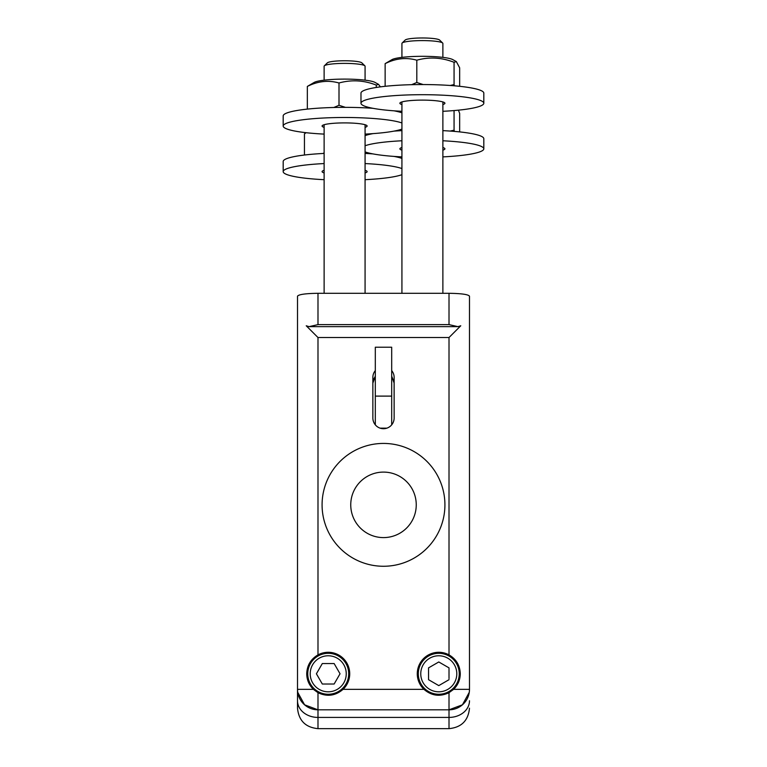 <?xml version="1.0" encoding="UTF-8"?>
<svg xmlns="http://www.w3.org/2000/svg" width="767" height="767" viewBox="0 0 767 767"><rect width="100%" height="100%" fill="white"/><g stroke="black" fill="none" stroke-linecap="round" stroke-linejoin="round"><path stroke-width="1.15" d="M394.142 383.088L391.688 376.204L394.104 382.206L394.142 417.967A10.748 10.642 90 0 1 383.5 428.715A10.748 10.642 90 0 1 372.858 417.967L372.858 377.45A10.748 10.642 -90 0 1 375.312 370.576M375.312 376.204L372.858 383.088L373.385 379.79L375.312 376.242L372.858 383.088M391.688 370.576A10.748 10.642 -90 0 1 394.142 377.45L394.142 417.967M449.011 337.528L317.989 337.528L306.234 325.783L309.082 326.646L317.989 324.614L449.011 324.614L457.918 326.646L460.766 325.783L449.011 337.528L449.011 654.884A21.495 21.495 0 0 0 423.94 689.341C431.591 695.87 439.942 696.992 449.011 692.687L449.011 709.811L462.415 704.815L469.27 692.323M313.387 689.341L317.989 692.687C327.049 696.992 335.409 695.88 343.06 689.341A21.495 21.495 0 0 0 317.989 654.884C310.779 659.121 307.021 665.42 306.723 673.79C306.829 679.898 309.053 685.075 313.387 689.341L297.51 689.341L297.51 708.181L297.51 296.177C298.756 294.432 305.573 293.473 317.989 293.301L449.011 293.301C461.427 293.473 468.244 294.432 469.49 296.177L469.49 689.341A20.469 20.469 0 0 1 449.011 709.811L317.989 709.82L304.585 704.815L297.73 692.323M380.096 428.159L386.904 428.159M391.688 424.832L391.688 347.211L375.312 347.211L375.312 424.832M297.625 691.47L297.51 689.341A20.469 20.469 0 0 0 317.989 709.811L449.011 709.811L449.011 717.423A20.469 16.663 0 0 0 469.49 700.76M317.989 692.687L317.989 717.423L449.011 717.423L449.011 728.65C461.446 727.432 468.273 720.616 469.49 708.181M449.011 692.687L453.613 689.341C457.947 685.075 460.171 679.898 460.277 673.79C459.979 665.42 456.221 659.121 449.011 654.884M453.613 689.341L469.49 689.341L469.375 691.47M449.011 679.696L438.782 685.612L428.542 679.696L428.542 667.875L438.782 661.969L449.011 667.875L449.011 678.613M324.125 80.161L324.125 66.23A20.469 2.847 0 0 1 324.336 65.828A20.469 2.847 0 0 1 331.478 64.044A20.469 2.847 0 0 1 351.948 63.575A20.469 2.847 0 0 1 364.871 65.828A20.469 2.847 0 0 1 365.073 66.23L365.073 80.161M364.871 65.828L361.832 62.846A17.401 2.426 180 0 0 350.845 60.929A17.401 2.426 180 0 0 333.444 61.331A17.401 2.426 180 0 0 327.375 62.846L324.336 65.828M401.927 57.372L401.927 43.441A20.469 2.847 0 0 1 402.129 43.038A20.469 2.847 0 0 1 411.428 41.034A20.469 2.847 0 0 1 442.664 43.038A20.469 2.847 0 0 1 442.875 43.441L442.875 57.372M442.664 43.038L439.625 40.057A17.401 2.426 180 0 0 413.077 38.35A17.401 2.426 180 0 0 405.168 40.057L402.129 43.038M459.251 673.79A20.469 20.469 0 0 0 438.782 653.311A20.469 20.469 0 0 0 418.303 673.79A20.469 20.469 0 0 0 438.782 694.26A20.469 20.469 0 0 0 459.251 673.79M383.5 537.6A32.76 32.76 0 0 0 411.869 488.474A32.76 32.76 0 0 0 355.131 488.474A32.76 32.76 0 0 0 383.5 537.6A32.76 32.76 0 0 0 411.869 488.474A32.76 32.76 0 0 0 355.131 488.474A32.76 32.76 0 0 0 383.5 537.6M340.04 673.79L334.134 684.02L322.313 684.02L316.407 673.79L322.313 663.551L334.134 663.551L340.04 673.79M328.218 653.311A20.469 20.469 0 0 0 307.749 673.79A20.469 20.469 0 0 0 328.218 694.26A20.469 20.469 0 0 0 348.697 673.79A20.469 20.469 0 0 0 328.218 653.311M306.091 132.701L304.451 133.88L304.451 155.02M323.089 153.486L324.125 152.806M367.163 152.566L368.476 153.611M366.156 134.043L366.156 135.26M365.073 153.429A61.418 8.552 0 0 1 372.992 153.908M394.008 156.41A61.418 8.552 0 0 1 401.927 158.424M324.125 179.689A61.418 8.552 0 0 1 283.186 171.626L283.186 161.492A61.418 8.552 0 0 1 324.125 153.429M324.125 172.93A22.521 3.135 0 0 1 322.082 171.626A22.521 3.135 0 0 1 324.125 170.322M365.073 170.322A22.521 3.135 0 0 1 367.125 171.626A22.521 3.135 0 0 1 365.073 172.93M365.073 163.563A61.418 8.552 0 0 1 401.927 168.558M401.927 174.694A61.418 8.552 0 0 1 365.073 179.689M283.186 171.626A61.418 8.552 0 0 1 324.125 163.563M459.663 131.895L459.663 113.42L458.445 110.16M450.152 131.071L454.064 130.179L454.486 131.406M454.064 110.563L454.064 130.179M442.875 130.639A61.418 8.552 0 0 1 483.814 138.693L483.814 148.836A61.418 8.552 0 0 1 442.875 156.89M365.073 135.625A61.418 8.552 0 0 1 372.992 133.621M394.008 131.119A61.418 8.552 0 0 1 401.927 130.639M401.927 150.14A22.521 3.135 0 0 1 399.875 148.836A22.521 3.135 0 0 1 401.927 147.523M442.875 147.523A22.521 3.135 0 0 1 444.918 148.836A22.521 3.135 0 0 1 442.875 150.14M442.875 140.773A61.418 8.552 0 0 1 483.814 148.836M401.927 156.89A61.418 8.552 0 0 1 365.073 151.904M365.073 145.759A61.418 8.552 0 0 1 401.927 140.773M418.044 56.355A31.322 4.362 0 0 1 452.779 59.605L456.346 61.59L454.064 62.29C441.648 57.448 429.223 56.748 416.807 60.2C406.251 57.199 395.695 58.35 385.139 63.642L392.014 59.605A31.322 4.362 0 0 1 418.044 56.355M459.663 86.316L459.663 67.832L456.346 61.59M450.152 85.482L454.064 84.591L454.486 85.818M411.63 84.696L416.807 82.5L423.211 84.562M385.255 86.297L386.194 86.201M416.807 60.2L416.807 82.5M454.064 62.29L454.064 84.591M385.139 63.642L385.139 85.942M401.927 111.301A61.418 8.552 0 0 1 360.979 103.248L360.979 93.104A61.418 8.552 0 0 1 413.854 84.638A61.418 8.552 0 0 1 483.814 93.104L483.814 103.248A61.418 8.552 0 0 1 442.875 111.301M401.927 104.552A22.521 3.135 0 0 1 399.875 103.248A22.521 3.135 0 0 1 419.261 100.141A22.521 3.135 0 0 1 444.918 103.248A22.521 3.135 0 0 1 442.875 104.552M360.979 103.248A61.418 8.552 0 0 1 413.854 94.782A61.418 8.552 0 0 1 483.814 103.248M340.241 79.145A31.322 4.362 0 0 1 374.986 82.405L378.553 84.38L376.271 85.089C363.846 80.238 351.43 79.547 339.004 82.989C328.449 79.989 317.893 81.139 307.337 86.431L314.221 82.405A31.322 4.362 0 0 1 340.241 79.145M380.413 86.872L378.553 84.38M333.837 107.485L339.004 105.29L345.418 107.351M307.462 109.096L308.392 109M339.004 82.989L339.004 105.29M376.271 85.089L376.271 87.467M307.337 86.431L307.337 108.741M401.927 122.969A61.418 8.552 180 0 0 336.051 117.572A61.418 8.552 180 0 0 283.186 126.037A61.418 8.552 180 0 0 324.125 134.1M365.073 134.1A61.418 8.552 180 0 0 401.927 129.105M365.073 127.341A22.521 3.135 180 0 0 367.125 126.037A22.521 3.135 180 0 0 341.468 122.931A22.521 3.135 180 0 0 322.082 126.037A22.521 3.135 180 0 0 324.125 127.341M372.992 108.32A61.418 8.552 180 0 0 336.051 107.438A61.418 8.552 180 0 0 283.186 115.903L283.186 126.037M401.927 112.835A61.418 8.552 180 0 0 394.008 110.822M391.688 396.108L375.312 396.108M449.011 728.65L317.989 728.65L317.989 717.423A20.469 16.663 180 0 1 297.51 700.76M317.989 337.528L317.989 654.884M317.989 293.301L317.989 324.614M343.06 689.341L423.94 689.341M383.5 566.267A61.418 61.418 0 0 0 436.691 474.14A61.418 61.418 0 0 0 330.309 474.14A61.418 61.418 0 0 0 383.5 566.267M449.011 293.301L449.011 324.614M456.796 673.79A18.015 18.015 0 0 1 438.782 691.805A18.015 18.015 0 0 1 420.757 673.79A18.015 18.015 0 0 1 438.782 655.775A18.015 18.015 0 0 1 456.796 673.79M328.218 655.775A18.015 18.015 0 0 1 346.243 673.79A18.015 18.015 0 0 1 328.218 691.805A18.015 18.015 0 0 1 310.204 673.79A18.015 18.015 0 0 1 328.218 655.775M309.082 326.646L457.918 326.646M365.073 293.301L365.073 124.733M324.125 293.301L324.125 124.733M442.875 293.301L442.875 101.934M401.927 293.301L401.927 101.934M317.989 728.65C305.554 727.442 298.727 720.616 297.51 708.181"/></g></svg>
